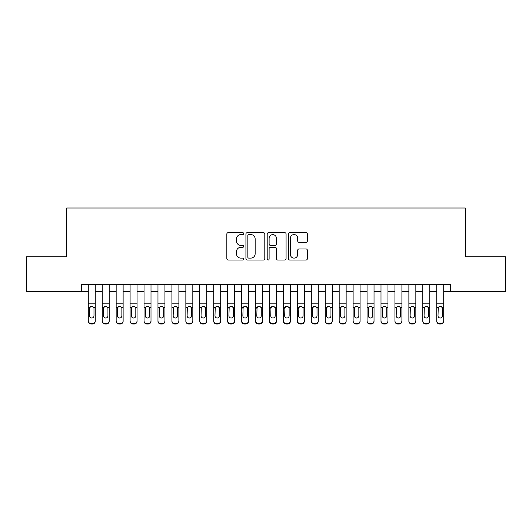<?xml version="1.0" encoding="UTF-8"?>
<svg xmlns="http://www.w3.org/2000/svg" width="532" height="532" viewBox="0 0 532 532"><rect width="100%" height="100%" fill="white"/><g stroke="black" fill="none" stroke-linecap="round" stroke-linejoin="round"><path stroke-width="0.8" d="M243.696 233.621A0.958 0.958 0 0 0 242.738 232.664L228.201 232.664A1.37 1.37 0 0 0 226.838 234.033L226.838 258.658A1.37 1.37 0 0 0 228.201 260.028L242.738 260.028A0.958 0.958 0 0 0 243.696 259.071A0.958 0.958 0 0 0 242.738 258.113L240.856 258.113A4.376 4.376 0 0 1 236.481 253.737L236.481 251.683A4.376 4.376 0 0 1 240.856 247.307L242.738 247.307A0.958 0.958 0 0 0 243.696 246.349A0.958 0.958 0 0 0 242.738 245.392L240.856 245.392A4.376 4.376 0 0 1 236.481 241.009L236.481 238.961A4.376 4.376 0 0 1 240.856 234.579L242.738 234.579A0.958 0.958 0 0 0 243.696 233.621M305.986 242.313A1.37 1.37 0 0 0 307.356 240.943L307.356 234.033A1.37 1.37 0 0 0 305.986 232.664L289.84 232.664A1.37 1.37 0 0 0 288.47 234.033L288.47 258.658A1.37 1.37 0 0 0 289.84 260.028L305.986 260.028A1.37 1.37 0 0 0 307.356 258.658L307.356 250.313A1.37 1.37 0 0 0 305.986 248.943L299.077 248.943A1.37 1.37 0 0 0 297.707 250.313L297.707 254.456A3.658 3.658 0 0 1 294.05 258.113A3.658 3.658 0 0 1 290.386 254.456L290.386 238.243A3.658 3.658 0 0 1 294.05 234.579A3.658 3.658 0 0 1 297.707 238.243L297.707 240.943A1.37 1.37 0 0 0 299.077 242.313L305.986 242.313M81.31 291.649L26.6 291.649L26.6 256.803L66.673 256.803L66.673 208.012L465.327 208.012L465.327 256.803L505.4 256.803L505.4 291.649L450.69 291.649L450.69 284.68L81.31 284.68L81.31 291.649L88.279 291.649M264.803 234.033A1.37 1.37 0 0 0 263.433 232.664L247.287 232.664A1.37 1.37 0 0 0 245.924 234.033L245.924 258.658A1.37 1.37 0 0 0 247.287 260.028L263.433 260.028A1.37 1.37 0 0 0 264.803 258.658L264.803 234.033M268.567 232.664L284.713 232.664A1.37 1.37 0 0 1 286.076 234.033L286.076 258.658A1.37 1.37 0 0 1 284.713 260.028L277.804 260.028A1.37 1.37 0 0 1 276.434 258.658L276.434 248.67A1.37 1.37 0 0 0 275.064 247.307L270.482 247.307A1.37 1.37 0 0 0 269.112 248.67L269.112 259.071A0.958 0.958 0 0 1 268.155 260.028A0.958 0.958 0 0 1 267.197 259.071L267.197 234.033A1.37 1.37 0 0 1 268.567 232.664M95.248 291.649L102.217 291.649M109.186 291.649L116.156 291.649M123.125 291.649L130.094 291.649M137.063 291.649L144.032 291.649M151.002 291.649L157.971 291.649M164.94 291.649L171.916 291.649M178.885 291.649L185.854 291.649M192.823 291.649L199.793 291.649M206.762 291.649L213.731 291.649M220.7 291.649L227.669 291.649M234.639 291.649L241.608 291.649M248.577 291.649L255.546 291.649M262.515 291.649L269.485 291.649M276.454 291.649L283.423 291.649M290.392 291.649L297.361 291.649M304.331 291.649L311.3 291.649M318.269 291.649L325.238 291.649M332.207 291.649L339.177 291.649M346.146 291.649L353.115 291.649M360.084 291.649L367.06 291.649M374.029 291.649L380.998 291.649M387.968 291.649L394.937 291.649M401.906 291.649L408.875 291.649M415.844 291.649L422.814 291.649M429.783 291.649L436.752 291.649M443.721 291.649L450.69 291.649M248.796 234.579A0.958 0.958 0 0 0 247.839 235.536L247.839 257.156A0.958 0.958 0 0 0 248.796 258.113L250.778 258.113A4.376 4.376 0 0 0 255.154 253.737L255.154 238.961A4.376 4.376 0 0 0 250.778 234.579L248.796 234.579M276.434 238.309A3.658 3.658 0 0 0 272.77 234.645A3.658 3.658 0 0 0 269.112 238.309L269.112 244.022A1.37 1.37 0 0 0 270.482 245.392L275.064 245.392A1.37 1.37 0 0 0 276.434 244.022L276.434 238.309M88.279 284.68L88.279 320.783A2.786 2.766 -0 0 0 91.065 323.549L92.462 323.549A2.786 2.766 -0 0 0 95.248 320.783L95.248 321.222A2.786 2.766 180 0 1 92.462 323.988L92.462 323.549M95.248 307.875L95.248 321.222M93.991 315.802L93.991 308.46L93.991 315.802A2.228 2.214 180 0 1 91.763 318.016A2.228 2.214 180 0 0 93.991 315.802M89.536 316.241L89.536 315.802A2.228 2.214 180 0 0 91.763 318.016M90.6 306.552L89.536 308.287M92.927 306.552L91.763 306.219L93.745 307.436L93.991 308.46M95.248 284.68L95.248 320.783M91.065 323.549L91.065 323.988L92.462 323.988M91.065 323.988A2.786 2.766 180 0 1 88.279 321.222M88.279 307.436L89.782 307.436L89.536 315.802M89.782 307.436L91.763 306.219M102.217 284.68L102.217 320.783A2.786 2.766 -0 0 0 105.004 323.549L106.4 323.549A2.786 2.766 -0 0 0 109.186 320.783L109.186 321.222A2.786 2.766 180 0 1 106.4 323.988L106.4 323.549M109.186 307.875L109.186 321.222M107.936 315.802L107.936 308.46L107.936 315.802A2.228 2.214 180 0 1 105.702 318.016A2.228 2.214 180 0 0 107.936 315.802M103.474 316.241L103.474 315.802A2.228 2.214 180 0 0 105.702 318.016M104.538 306.552L103.474 308.287M106.865 306.552L105.702 306.219L107.683 307.436L107.936 308.46M116.156 284.68L116.156 320.783A2.786 2.766 -0 0 0 118.942 323.549L120.338 323.549A2.786 2.766 -0 0 0 123.125 320.783L123.125 321.222A2.786 2.766 180 0 1 120.338 323.988L120.338 323.549M123.125 307.875L123.125 321.222M121.875 315.802L121.875 308.46L121.875 315.802A2.228 2.214 180 0 1 119.64 318.016A2.228 2.214 180 0 0 121.875 315.802M117.412 316.241L117.412 315.802A2.228 2.214 180 0 0 119.64 318.016M118.476 306.552L117.412 308.287M120.804 306.552L119.64 306.219L121.629 307.436L121.875 308.46M130.094 284.68L130.094 320.783A2.786 2.766 -0 0 0 132.887 323.549L134.277 323.549A2.786 2.766 -0 0 0 137.063 320.783L137.063 321.222A2.786 2.766 180 0 1 134.277 323.988L134.277 323.549M137.063 307.875L137.063 321.222M135.813 315.802L135.813 308.46L135.813 315.802A2.228 2.214 180 0 1 133.579 318.016A2.228 2.214 180 0 0 135.813 315.802M131.351 316.241L131.351 315.802A2.228 2.214 180 0 0 133.579 318.016M132.415 306.552L131.351 308.287M134.742 306.552L133.579 306.219L135.567 307.436L135.813 308.46M144.032 284.68L144.032 320.783A2.786 2.766 -0 0 0 146.825 323.549L148.215 323.549A2.786 2.766 -0 0 0 151.002 320.783L151.002 321.222A2.786 2.766 180 0 1 148.215 323.988L148.215 323.549M151.002 307.875L151.002 321.222M149.751 315.802L149.751 308.46L149.751 315.802A2.228 2.214 180 0 1 147.517 318.016A2.228 2.214 180 0 0 149.751 315.802M145.289 316.241L145.289 315.802A2.228 2.214 180 0 0 147.517 318.016M146.353 306.552L145.289 308.287M148.681 306.552L147.517 306.219L149.505 307.436L149.751 308.46M109.186 284.68L109.186 320.783M105.004 323.549L105.004 323.988L106.4 323.988M105.004 323.988A2.786 2.766 180 0 1 102.217 321.222M102.217 307.436L103.72 307.436L103.474 315.802M103.72 307.436L105.702 306.219M123.125 284.68L123.125 320.783M118.942 323.549L118.942 323.988L120.338 323.988M118.942 323.988A2.786 2.766 180 0 1 116.156 321.222M116.156 307.436L117.658 307.436L117.412 315.802M117.658 307.436L119.64 306.219M137.063 284.68L137.063 320.783M132.887 323.549L132.887 323.988L134.277 323.988M132.887 323.988A2.786 2.766 180 0 1 130.094 321.222M130.094 307.436L131.597 307.436L131.351 315.802M131.597 307.436L133.579 306.219M151.002 284.68L151.002 320.783M146.825 323.549L146.825 323.988L148.215 323.988M146.825 323.988A2.786 2.766 180 0 1 144.032 321.222M144.032 307.436L145.535 307.436L145.289 315.802M145.535 307.436L147.517 306.219M157.971 284.68L157.971 320.783A2.786 2.766 -0 0 0 160.764 323.549L162.154 323.549A2.786 2.766 -0 0 0 164.94 320.783L164.94 321.222A2.786 2.766 180 0 1 162.154 323.988L162.154 323.549M164.94 307.875L164.94 321.222M163.69 315.802L163.69 308.46L163.69 315.802A2.228 2.214 180 0 1 161.455 318.016A2.228 2.214 180 0 0 163.69 315.802M159.228 316.241L159.228 315.802A2.228 2.214 180 0 0 161.455 318.016M160.292 306.552L159.228 308.287M162.619 306.552L161.455 306.219L163.444 307.436L163.69 308.46M164.94 284.68L164.94 320.783M160.764 323.549L160.764 323.988L162.154 323.988M160.764 323.988A2.786 2.766 180 0 1 157.971 321.222M157.971 307.436L159.474 307.436L159.228 315.802M159.474 307.436L161.455 306.219M171.916 284.68L171.916 320.783A2.786 2.766 -0 0 0 174.702 323.549L176.092 323.549A2.786 2.766 -0 0 0 178.885 320.783L178.885 321.222A2.786 2.766 180 0 1 176.092 323.988L176.092 323.549M178.885 307.875L178.885 321.222M177.628 315.802L177.628 308.46L177.628 315.802A2.228 2.214 180 0 1 175.4 318.016A2.228 2.214 180 0 0 177.628 315.802M173.166 316.241L173.166 315.802A2.228 2.214 180 0 0 175.4 318.016M174.237 306.552L173.166 308.287M176.564 306.552L175.4 306.219L177.382 307.436L177.628 308.46M178.885 284.68L178.885 320.783M174.702 323.549L174.702 323.988L176.092 323.988M174.702 323.988A2.786 2.766 180 0 1 171.916 321.222M171.916 307.436L173.412 307.436L173.166 315.802M173.412 307.436L175.4 306.219M185.854 284.68L185.854 320.783A2.786 2.766 -0 0 0 188.641 323.549L190.03 323.549A2.786 2.766 -0 0 0 192.823 320.783L192.823 321.222A2.786 2.766 180 0 1 190.03 323.988L190.03 323.549M192.823 307.875L192.823 321.222M191.567 315.802L191.567 308.46L191.567 315.802A2.228 2.214 180 0 1 189.339 318.016A2.228 2.214 180 0 0 191.567 315.802M187.104 316.241L187.104 315.802A2.228 2.214 180 0 0 189.339 318.016M188.175 306.552L187.104 308.287M190.503 306.552L189.339 306.219L191.321 307.436L191.567 308.46M192.823 284.68L192.823 320.783M188.641 323.549L188.641 323.988L190.03 323.988M188.641 323.988A2.786 2.766 180 0 1 185.854 321.222M185.854 307.436L187.35 307.436L187.104 315.802M187.35 307.436L189.339 306.219M199.793 284.68L199.793 320.783A2.786 2.766 -0 0 0 202.579 323.549L203.969 323.549A2.786 2.766 -0 0 0 206.762 320.783L206.762 321.222A2.786 2.766 180 0 1 203.969 323.988L203.969 323.549M206.762 307.875L206.762 321.222M205.505 315.802L205.505 308.46L205.505 315.802A2.228 2.214 180 0 1 203.277 318.016A2.228 2.214 180 0 0 205.505 315.802M201.043 316.241L201.043 315.802A2.228 2.214 180 0 0 203.277 318.016M202.113 306.552L201.043 308.287M204.441 306.552L203.277 306.219L205.259 307.436L205.505 308.46M206.762 284.68L206.762 320.783M202.579 323.549L202.579 323.988L203.969 323.988M202.579 323.988A2.786 2.766 180 0 1 199.793 321.222M199.793 307.436L201.289 307.436L201.043 315.802M201.289 307.436L203.277 306.219M213.731 284.68L213.731 320.783A2.786 2.766 -0 0 0 216.517 323.549L217.914 323.549A2.786 2.766 -0 0 0 220.7 320.783L220.7 321.222A2.786 2.766 180 0 1 217.914 323.988L217.914 323.549M220.7 307.875L220.7 321.222M219.443 315.802L219.443 308.46L219.443 315.802A2.228 2.214 180 0 1 217.216 318.016A2.228 2.214 180 0 0 219.443 315.802M214.981 316.241L214.981 315.802A2.228 2.214 180 0 0 217.216 318.016M216.052 306.552L214.981 308.287M218.379 306.552L217.216 306.219L219.197 307.436L219.443 308.46M220.7 284.68L220.7 320.783M216.517 323.549L216.517 323.988L217.914 323.988M216.517 323.988A2.786 2.766 180 0 1 213.731 321.222M213.731 307.436L215.234 307.436L214.981 315.802M215.234 307.436L217.216 306.219M227.669 284.68L227.669 320.783A2.786 2.766 -0 0 0 230.456 323.549L231.852 323.549A2.786 2.766 -0 0 0 234.639 320.783L234.639 321.222A2.786 2.766 180 0 1 231.852 323.988L231.852 323.549M234.639 307.875L234.639 321.222M233.382 315.802L233.382 308.46L233.382 315.802A2.228 2.214 180 0 1 231.154 318.016A2.228 2.214 180 0 0 233.382 315.802M228.92 316.241L228.92 315.802A2.228 2.214 180 0 0 231.154 318.016M229.99 306.552L228.92 308.287M232.318 306.552L231.154 306.219L233.136 307.436L233.382 308.46M234.639 284.68L234.639 320.783M230.456 323.549L230.456 323.988L231.852 323.988M230.456 323.988A2.786 2.766 180 0 1 227.669 321.222M227.669 307.436L229.172 307.436L228.92 315.802M229.172 307.436L231.154 306.219M241.608 284.68L241.608 320.783A2.786 2.766 -0 0 0 244.394 323.549L245.791 323.549A2.786 2.766 -0 0 0 248.577 320.783L248.577 321.222A2.786 2.766 180 0 1 245.791 323.988L245.791 323.549M248.577 307.875L248.577 321.222M247.32 315.802L247.32 308.46L247.32 315.802A2.228 2.214 180 0 1 245.092 318.016A2.228 2.214 180 0 0 247.32 315.802M242.865 316.241L242.865 315.802A2.228 2.214 180 0 0 245.092 318.016M243.929 306.552L242.865 308.287M246.256 306.552L245.092 306.219L247.074 307.436L247.32 308.46M248.577 284.68L248.577 320.783M244.394 323.549L244.394 323.988L245.791 323.988M244.394 323.988A2.786 2.766 180 0 1 241.608 321.222M241.608 307.436L243.111 307.436L242.865 315.802M243.111 307.436L245.092 306.219M255.546 284.68L255.546 320.783A2.786 2.766 -0 0 0 258.333 323.549L259.729 323.549A2.786 2.766 -0 0 0 262.515 320.783L262.515 321.222A2.786 2.766 180 0 1 259.729 323.988L259.729 323.549M262.515 307.875L262.515 321.222M261.259 315.802L261.259 308.46L261.259 315.802A2.228 2.214 180 0 1 259.031 318.016A2.228 2.214 180 0 0 261.259 315.802M256.803 316.241L256.803 315.802A2.228 2.214 180 0 0 259.031 318.016M257.867 306.552L256.803 308.287M260.195 306.552L259.031 306.219L261.012 307.436L261.259 308.46M262.515 284.68L262.515 320.783M258.333 323.549L258.333 323.988L259.729 323.988M258.333 323.988A2.786 2.766 180 0 1 255.546 321.222M255.546 307.436L257.049 307.436L256.803 315.802M257.049 307.436L259.031 306.219M269.485 284.68L269.485 320.783A2.786 2.766 -0 0 0 272.271 323.549L273.667 323.549A2.786 2.766 -0 0 0 276.454 320.783L276.454 321.222A2.786 2.766 180 0 1 273.667 323.988L273.667 323.549M276.454 307.875L276.454 321.222M275.197 315.802L275.197 308.46L275.197 315.802A2.228 2.214 180 0 1 272.969 318.016A2.228 2.214 180 0 0 275.197 315.802M270.741 316.241L270.741 315.802A2.228 2.214 180 0 0 272.969 318.016M271.805 306.552L270.741 308.287M274.133 306.552L272.969 306.219L274.951 307.436L275.197 308.46M283.423 284.68L283.423 320.783A2.786 2.766 -0 0 0 286.209 323.549L287.606 323.549A2.786 2.766 -0 0 0 290.392 320.783L290.392 321.222A2.786 2.766 180 0 1 287.606 323.988L287.606 323.549M290.392 307.875L290.392 321.222M289.135 315.802L289.135 308.46L289.135 315.802A2.228 2.214 180 0 1 286.908 318.016A2.228 2.214 180 0 0 289.135 315.802M284.68 316.241L284.68 315.802A2.228 2.214 180 0 0 286.908 318.016M285.744 306.552L284.68 308.287M288.071 306.552L286.908 306.219L288.889 307.436L289.135 308.46M297.361 284.68L297.361 320.783A2.786 2.766 -0 0 0 300.148 323.549L301.544 323.549A2.786 2.766 -0 0 0 304.331 320.783L304.331 321.222A2.786 2.766 180 0 1 301.544 323.988L301.544 323.549M304.331 307.875L304.331 321.222M303.08 315.802L303.08 308.46L303.08 315.802A2.228 2.214 180 0 1 300.846 318.016A2.228 2.214 180 0 0 303.08 315.802M298.618 316.241L298.618 315.802A2.228 2.214 180 0 0 300.846 318.016M299.682 306.552L298.618 308.287M302.01 306.552L300.846 306.219L302.828 307.436L303.08 308.46M311.3 284.68L311.3 320.783A2.786 2.766 -0 0 0 314.086 323.549L315.483 323.549A2.786 2.766 -0 0 0 318.269 320.783L318.269 321.222A2.786 2.766 180 0 1 315.483 323.988L315.483 323.549M318.269 307.875L318.269 321.222M317.019 315.802L317.019 308.46L317.019 315.802A2.228 2.214 180 0 1 314.784 318.016A2.228 2.214 180 0 0 317.019 315.802M312.557 316.241L312.557 315.802A2.228 2.214 180 0 0 314.784 318.016M313.621 306.552L312.557 308.287M315.948 306.552L314.784 306.219L316.766 307.436L317.019 308.46M325.238 284.68L325.238 320.783A2.786 2.766 -0 0 0 328.031 323.549L329.421 323.549A2.786 2.766 -0 0 0 332.207 320.783L332.207 321.222A2.786 2.766 180 0 1 329.421 323.988L329.421 323.549M332.207 307.875L332.207 321.222M330.957 315.802L330.957 308.46L330.957 315.802A2.228 2.214 180 0 1 328.723 318.016A2.228 2.214 180 0 0 330.957 315.802M326.495 316.241L326.495 315.802A2.228 2.214 180 0 0 328.723 318.016M327.559 306.552L326.495 308.287M329.887 306.552L328.723 306.219L330.711 307.436L330.957 308.46M339.177 284.68L339.177 320.783A2.786 2.766 -0 0 0 341.97 323.549L343.359 323.549A2.786 2.766 -0 0 0 346.146 320.783L346.146 321.222A2.786 2.766 180 0 1 343.359 323.988L343.359 323.549M346.146 307.875L346.146 321.222M344.896 315.802L344.896 308.46L344.896 315.802A2.228 2.214 180 0 1 342.661 318.016A2.228 2.214 180 0 0 344.896 315.802M340.433 316.241L340.433 315.802A2.228 2.214 180 0 0 342.661 318.016M341.497 306.552L340.433 308.287M343.825 306.552L342.661 306.219L344.65 307.436L344.896 308.46M353.115 284.68L353.115 320.783A2.786 2.766 -0 0 0 355.908 323.549L357.298 323.549A2.786 2.766 -0 0 0 360.084 320.783L360.084 321.222A2.786 2.766 180 0 1 357.298 323.988L357.298 323.549M360.084 307.875L360.084 321.222M358.834 315.802L358.834 308.46L358.834 315.802A2.228 2.214 180 0 1 356.6 318.016A2.228 2.214 180 0 0 358.834 315.802M354.372 316.241L354.372 315.802A2.228 2.214 180 0 0 356.6 318.016M355.436 306.552L354.372 308.287M357.763 306.552L356.6 306.219L358.588 307.436L358.834 308.46M367.06 284.68L367.06 320.783A2.786 2.766 -0 0 0 369.846 323.549L371.236 323.549A2.786 2.766 -0 0 0 374.029 320.783L374.029 321.222A2.786 2.766 180 0 1 371.236 323.988L371.236 323.549M374.029 307.875L374.029 321.222M372.772 315.802L372.772 308.46L372.772 315.802A2.228 2.214 180 0 1 370.545 318.016A2.228 2.214 180 0 0 372.772 315.802M368.31 316.241L368.31 315.802A2.228 2.214 180 0 0 370.545 318.016M369.381 306.552L368.31 308.287M371.708 306.552L370.545 306.219L372.526 307.436L372.772 308.46M380.998 284.68L380.998 320.783A2.786 2.766 -0 0 0 383.785 323.549L385.175 323.549A2.786 2.766 -0 0 0 387.968 320.783L387.968 321.222A2.786 2.766 180 0 1 385.175 323.988L385.175 323.549M387.968 307.875L387.968 321.222M386.711 315.802L386.711 308.46L386.711 315.802A2.228 2.214 180 0 1 384.483 318.016A2.228 2.214 180 0 0 386.711 315.802M382.249 316.241L382.249 315.802A2.228 2.214 180 0 0 384.483 318.016M383.319 306.552L382.249 308.287M385.647 306.552L384.483 306.219L386.465 307.436L386.711 308.46M394.937 284.68L394.937 320.783A2.786 2.766 -0 0 0 397.723 323.549L399.113 323.549A2.786 2.766 -0 0 0 401.906 320.783L401.906 321.222A2.786 2.766 180 0 1 399.113 323.988L399.113 323.549M401.906 307.875L401.906 321.222M400.649 315.802L400.649 308.46L400.649 315.802A2.228 2.214 180 0 1 398.421 318.016A2.228 2.214 180 0 0 400.649 315.802M396.187 316.241L396.187 315.802A2.228 2.214 180 0 0 398.421 318.016M397.258 306.552L396.187 308.287M399.585 306.552L398.421 306.219L400.403 307.436L400.649 308.46M408.875 284.68L408.875 320.783A2.786 2.766 -0 0 0 411.662 323.549L413.058 323.549A2.786 2.766 -0 0 0 415.844 320.783L415.844 321.222A2.786 2.766 180 0 1 413.058 323.988L413.058 323.549M415.844 307.875L415.844 321.222M414.588 315.802L414.588 308.46L414.588 315.802A2.228 2.214 180 0 1 412.36 318.016A2.228 2.214 180 0 0 414.588 315.802M410.125 316.241L410.125 315.802A2.228 2.214 180 0 0 412.36 318.016M411.196 306.552L410.125 308.287M413.524 306.552L412.36 306.219L414.342 307.436L414.588 308.46M422.814 284.68L422.814 320.783A2.786 2.766 -0 0 0 425.6 323.549L426.997 323.549A2.786 2.766 -0 0 0 429.783 320.783L429.783 321.222A2.786 2.766 180 0 1 426.997 323.988L426.997 323.549M429.783 307.875L429.783 321.222M428.526 315.802L428.526 308.46L428.526 315.802A2.228 2.214 180 0 1 426.298 318.016A2.228 2.214 180 0 0 428.526 315.802M424.064 316.241L424.064 315.802A2.228 2.214 180 0 0 426.298 318.016M425.135 306.552L424.064 308.287M427.462 306.552L426.298 306.219L428.28 307.436L428.526 308.46M436.752 284.68L436.752 320.783A2.786 2.766 -0 0 0 439.538 323.549L440.935 323.549A2.786 2.766 -0 0 0 443.721 320.783L443.721 321.222A2.786 2.766 180 0 1 440.935 323.988L440.935 323.549M443.721 307.875L443.721 321.222M442.464 315.802L442.464 308.46L442.464 315.802A2.228 2.214 180 0 1 440.237 318.016A2.228 2.214 180 0 0 442.464 315.802M438.009 316.241L438.009 315.802A2.228 2.214 180 0 0 440.237 318.016M439.073 306.552L438.009 308.287M441.4 306.552L440.237 306.219L442.218 307.436L442.464 308.46M276.454 284.68L276.454 320.783M272.271 323.549L272.271 323.988L273.667 323.988M272.271 323.988A2.786 2.766 180 0 1 269.485 321.222M269.485 307.436L270.988 307.436L270.741 315.802M270.988 307.436L272.969 306.219M290.392 284.68L290.392 320.783M286.209 323.549L286.209 323.988L287.606 323.988M286.209 323.988A2.786 2.766 180 0 1 283.423 321.222M283.423 307.436L284.926 307.436L284.68 315.802M284.926 307.436L286.908 306.219M304.331 284.68L304.331 320.783M300.148 323.549L300.148 323.988L301.544 323.988M300.148 323.988A2.786 2.766 180 0 1 297.361 321.222M297.361 307.436L298.864 307.436L298.618 315.802M298.864 307.436L300.846 306.219M318.269 284.68L318.269 320.783M314.086 323.549L314.086 323.988L315.483 323.988M314.086 323.988A2.786 2.766 180 0 1 311.3 321.222M311.3 307.436L312.803 307.436L312.557 315.802M312.803 307.436L314.784 306.219M332.207 284.68L332.207 320.783M328.031 323.549L328.031 323.988L329.421 323.988M328.031 323.988A2.786 2.766 180 0 1 325.238 321.222M325.238 307.436L326.741 307.436L326.495 315.802M326.741 307.436L328.723 306.219M346.146 284.68L346.146 320.783M341.97 323.549L341.97 323.988L343.359 323.988M341.97 323.988A2.786 2.766 180 0 1 339.177 321.222M339.177 307.436L340.679 307.436L340.433 315.802M340.679 307.436L342.661 306.219M360.084 284.68L360.084 320.783M355.908 323.549L355.908 323.988L357.298 323.988M355.908 323.988A2.786 2.766 180 0 1 353.115 321.222M353.115 307.436L354.618 307.436L354.372 315.802M354.618 307.436L356.6 306.219M374.029 284.68L374.029 320.783M369.846 323.549L369.846 323.988L371.236 323.988M369.846 323.988A2.786 2.766 180 0 1 367.06 321.222M367.06 307.436L368.556 307.436L368.31 315.802M368.556 307.436L370.545 306.219M387.968 284.68L387.968 320.783M383.785 323.549L383.785 323.988L385.175 323.988M383.785 323.988A2.786 2.766 180 0 1 380.998 321.222M380.998 307.436L382.495 307.436L382.249 315.802M382.495 307.436L384.483 306.219M401.906 284.68L401.906 320.783M397.723 323.549L397.723 323.988L399.113 323.988M397.723 323.988A2.786 2.766 180 0 1 394.937 321.222M394.937 307.436L396.433 307.436L396.187 315.802M396.433 307.436L398.421 306.219M415.844 284.68L415.844 320.783M411.662 323.549L411.662 323.988L413.058 323.988M411.662 323.988A2.786 2.766 180 0 1 408.875 321.222M408.875 307.436L410.372 307.436L410.125 315.802M410.372 307.436L412.36 306.219M429.783 284.68L429.783 320.783M425.6 323.549L425.6 323.988L426.997 323.988M425.6 323.988A2.786 2.766 180 0 1 422.814 321.222M422.814 307.436L424.317 307.436L424.064 315.802M424.317 307.436L426.298 306.219M443.721 284.68L443.721 320.783M439.538 323.549L439.538 323.988L440.935 323.988M439.538 323.988A2.786 2.766 180 0 1 436.752 321.222M436.752 307.436L438.255 307.436L438.009 315.802M438.255 307.436L440.237 306.219M93.745 307.436L95.248 307.436M88.279 303.832L95.248 303.832M88.279 284.78L95.248 284.78M107.683 307.436L109.186 307.436M102.217 303.832L109.186 303.832M102.217 284.78L109.186 284.78M121.629 307.436L123.125 307.436M116.156 303.832L123.125 303.832M116.156 284.78L123.125 284.78M135.567 307.436L137.063 307.436M130.094 303.832L137.063 303.832M130.094 284.78L137.063 284.78M149.505 307.436L151.002 307.436M144.032 303.832L151.002 303.832M144.032 284.78L151.002 284.78M163.444 307.436L164.94 307.436M157.971 303.832L164.94 303.832M157.971 284.78L164.94 284.78M177.382 307.436L178.885 307.436M171.916 303.832L178.885 303.832M171.916 284.78L178.885 284.78M191.321 307.436L192.823 307.436M185.854 303.832L192.823 303.832M185.854 284.78L192.823 284.78M205.259 307.436L206.762 307.436M199.793 303.832L206.762 303.832M199.793 284.78L206.762 284.78M219.197 307.436L220.7 307.436M213.731 303.832L220.7 303.832M213.731 284.78L220.7 284.78M233.136 307.436L234.639 307.436M227.669 303.832L234.639 303.832M227.669 284.78L234.639 284.78M247.074 307.436L248.577 307.436M241.608 303.832L248.577 303.832M241.608 284.78L248.577 284.78M261.012 307.436L262.515 307.436M255.546 303.832L262.515 303.832M255.546 284.78L262.515 284.78M274.951 307.436L276.454 307.436M269.485 303.832L276.454 303.832M269.485 284.78L276.454 284.78M288.889 307.436L290.392 307.436M283.423 303.832L290.392 303.832M283.423 284.78L290.392 284.78M302.828 307.436L304.331 307.436M297.361 303.832L304.331 303.832M297.361 284.78L304.331 284.78M316.766 307.436L318.269 307.436M311.3 303.832L318.269 303.832M311.3 284.78L318.269 284.78M330.711 307.436L332.207 307.436M325.238 303.832L332.207 303.832M325.238 284.78L332.207 284.78M344.65 307.436L346.146 307.436M339.177 303.832L346.146 303.832M339.177 284.78L346.146 284.78M358.588 307.436L360.084 307.436M353.115 303.832L360.084 303.832M353.115 284.78L360.084 284.78M372.526 307.436L374.029 307.436M367.06 303.832L374.029 303.832M367.06 284.78L374.029 284.78M386.465 307.436L387.968 307.436M380.998 303.832L387.968 303.832M380.998 284.78L387.968 284.78M400.403 307.436L401.906 307.436M394.937 303.832L401.906 303.832M394.937 284.78L401.906 284.78M414.342 307.436L415.844 307.436M408.875 303.832L415.844 303.832M408.875 284.78L415.844 284.78M428.28 307.436L429.783 307.436M422.814 303.832L429.783 303.832M422.814 284.78L429.783 284.78M442.218 307.436L443.721 307.436M436.752 303.832L443.721 303.832M436.752 284.78L443.721 284.78"/></g></svg>
